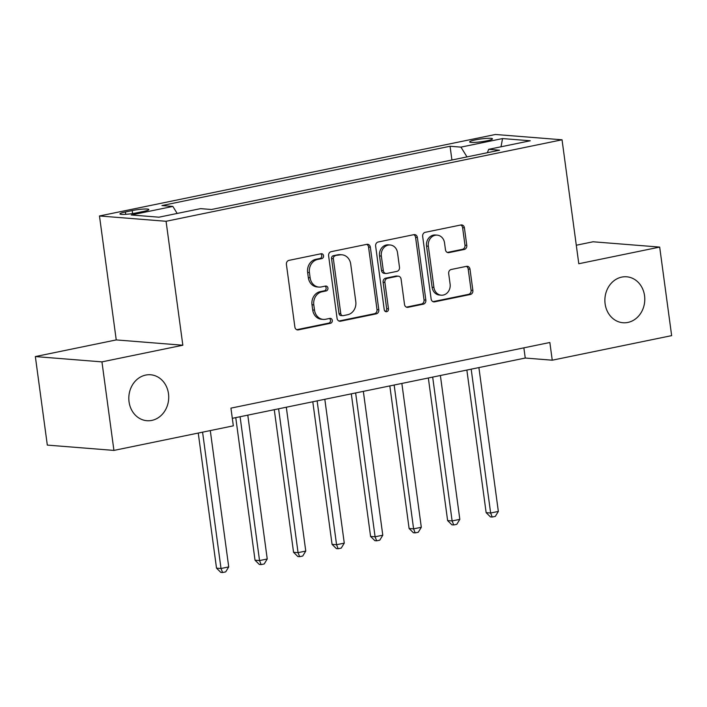 <?xml version="1.0" encoding="UTF-8"?>
<svg xmlns="http://www.w3.org/2000/svg" width="707" height="707" viewBox="0 0 707 707"><rect width="100%" height="100%" fill="white"/><g stroke="black" fill="none" stroke-linecap="round" stroke-linejoin="round"><path stroke-width="1.06" d="M323.55 255.74A2.474 2.139 94.6 0 0 321.111 253.742L288.969 260.362A3.535 3.058 94.6 0 0 286.415 264.453L294.872 327.023A3.535 3.058 94.6 0 0 297.62 329.93A3.535 3.058 94.6 0 0 298.372 329.877L330.505 323.267A2.474 2.139 94.6 0 0 329.851 318.397L325.688 319.255A11.312 9.783 94.6 0 1 323.285 319.405A11.312 9.783 94.6 0 1 314.509 310.126L313.802 304.911A11.312 9.783 94.6 0 1 321.977 291.797L326.139 290.939A2.474 2.139 94.6 0 0 325.476 286.07L321.323 286.927A11.312 9.783 94.6 0 1 318.919 287.077A11.312 9.783 94.6 0 1 310.134 277.798L309.427 272.584A11.312 9.783 94.6 0 1 317.602 259.469L321.765 258.612A2.474 2.139 94.6 0 0 323.55 255.74M318.919 287.077L317.116 286.936A11.312 9.783 94.6 0 1 308.332 277.657L307.633 272.442A11.312 9.783 94.6 0 1 315.808 259.319L319.962 258.47A2.474 2.139 94.6 0 0 320.66 253.84M296.737 329.701L328.702 323.126A2.474 2.139 94.6 0 0 329.4 318.495M323.285 319.405L321.482 319.264A11.312 9.783 94.6 0 1 312.706 309.984L311.999 304.77A11.312 9.783 94.6 0 1 320.174 291.655L324.336 290.798A2.474 2.139 94.6 0 0 325.034 286.167M605.112 303.824A23.039 19.937 94.6 0 0 623.008 322.737A23.039 19.937 94.6 0 0 644.554 295.703A23.039 19.937 94.6 0 0 626.667 276.791A23.039 19.937 94.6 0 0 605.112 303.824M129.045 401.797A23.039 19.937 94.6 0 0 146.932 420.709A23.039 19.937 94.6 0 0 168.487 393.684A23.039 19.937 94.6 0 0 150.6 374.772A23.039 19.937 94.6 0 0 129.045 401.797M475.281 139.906A11.524 1.405 -7.7 0 0 469.625 141.913A11.524 1.405 -7.7 0 0 486.805 140.826A11.524 1.405 -7.7 0 0 492.461 138.828A11.524 1.405 -7.7 0 0 475.281 139.906M464.234 249.474A3.535 3.058 94.6 0 0 466.788 245.382L464.411 227.822A3.535 3.058 94.6 0 0 461.671 224.923A3.535 3.058 94.6 0 0 460.92 224.967L425.225 232.311A3.535 3.058 94.6 0 0 422.671 236.412L431.129 298.981A3.535 3.058 94.6 0 0 433.877 301.889A3.535 3.058 94.6 0 0 434.628 301.836L470.314 294.492A3.535 3.058 94.6 0 0 472.868 290.391L470.005 269.19A3.535 3.058 94.6 0 0 467.265 266.292A3.535 3.058 94.6 0 0 466.514 266.336L451.234 269.482A3.535 3.058 94.6 0 0 448.68 273.582L450.103 284.09A9.456 8.184 94.6 0 1 441.265 295.181A9.456 8.184 94.6 0 1 433.921 287.422L428.354 246.23A9.456 8.184 94.6 0 1 437.191 235.139A9.456 8.184 94.6 0 1 444.535 242.899L445.463 249.765A3.535 3.058 94.6 0 0 448.203 252.664A3.535 3.058 94.6 0 0 448.954 252.62L464.234 249.474L462.431 249.332A3.535 3.058 94.6 0 0 464.985 245.232L462.608 227.681A3.535 3.058 94.6 0 0 460.752 225.003M578.794 263.738L659.684 247.088L671.65 335.631L552.247 360.199L549.852 342.497L230.933 408.133L233.328 425.835L113.924 450.412L101.949 361.878L182.839 345.228L166.074 221.282L562.038 139.792L578.794 263.738M370.344 247.185A3.535 3.058 94.6 0 0 367.605 244.286A3.535 3.058 94.6 0 0 366.853 244.33L331.159 251.674A3.535 3.058 94.6 0 0 328.605 255.775L337.071 318.344A3.535 3.058 94.6 0 0 339.811 321.243A3.535 3.058 94.6 0 0 340.562 321.199L376.257 313.855A3.535 3.058 94.6 0 0 378.811 309.754L370.344 247.185L368.55 247.043A3.535 3.058 94.6 0 0 366.686 244.366M378.192 241.997L413.887 234.653A3.535 3.058 94.6 0 1 414.638 234.6A3.535 3.058 94.6 0 1 417.377 237.508L425.844 300.077A3.535 3.058 94.6 0 1 423.281 304.169L408.01 307.315A3.535 3.058 94.6 0 1 407.259 307.359A3.535 3.058 94.6 0 1 404.519 304.461L401.081 279.088A3.535 3.058 94.6 0 0 398.341 276.19A3.535 3.058 94.6 0 0 397.59 276.234L387.463 278.319A3.535 3.058 94.6 0 0 384.9 282.42L388.479 308.835A2.474 2.139 94.6 0 1 384.246 309.71L375.638 246.098A3.535 3.058 94.6 0 1 378.192 241.997M136.584 212.86L143.362 211.464A11.162 1.361 -7.7 0 0 148.841 209.519A11.162 1.361 -7.7 0 0 132.2 210.571L125.422 211.967A11.162 1.361 -7.7 0 0 119.934 213.903A11.162 1.361 -7.7 0 0 136.584 212.86M166.074 221.282L99.475 215.971L495.43 134.48L562.038 139.792M451.923 160.012L450.059 146.261L161.956 205.551L172.844 206.417L131.246 214.981L158.96 217.19L200.558 208.636L211.455 209.502L499.557 150.202L488.67 149.336L487.353 152.721M450.059 146.261L460.946 147.127L502.553 138.563L530.268 140.773L488.67 149.336M182.839 345.228L116.24 339.917L35.35 356.567L101.949 361.878M35.35 356.567L47.316 445.101L113.924 450.412M659.684 247.088L593.076 241.776L576.293 245.232M116.24 339.917L99.475 215.971M232.311 418.332L525.248 358.042L552.247 360.199M523.869 347.844L525.248 358.042M172.844 206.417L177.183 213.443M467 156.91L460.946 147.127M502.553 138.563L501.016 146.8M338.936 321.022L374.454 313.705A3.535 3.058 94.6 0 0 377.008 309.613L368.55 247.043M335.145 255.854A2.474 2.139 94.6 0 0 333.359 258.727L340.783 313.652A2.474 2.139 94.6 0 0 343.231 315.649L347.614 314.739A11.312 9.783 94.6 0 0 355.789 301.624L350.716 264.082A11.312 9.783 94.6 0 0 341.941 254.803A11.312 9.783 94.6 0 0 339.537 254.953L333.351 255.713A2.474 2.139 94.6 0 0 331.556 258.585L333.359 258.727M342.709 315.675L340.907 315.534A2.474 2.139 94.6 0 1 338.989 313.501L331.556 258.585M341.941 254.803L340.138 254.661A11.312 9.783 94.6 0 0 337.734 254.812L339.537 254.953M333.351 255.713L337.734 254.812M406.384 307.138L421.487 304.028A3.535 3.058 94.6 0 0 424.041 299.927L415.583 237.358A3.535 3.058 94.6 0 0 413.719 234.689M398.341 276.19L396.539 276.039A3.535 3.058 94.6 0 0 395.787 276.092L385.66 278.178A3.535 3.058 94.6 0 0 383.106 282.27L386.676 308.694L388.479 308.835M385.28 311.433A2.474 2.139 94.6 0 0 386.676 308.694M397.528 252.752A9.456 8.184 94.6 0 0 390.184 244.993A9.456 8.184 94.6 0 0 381.347 256.084L383.309 270.595A3.535 3.058 94.6 0 0 386.049 273.494A3.535 3.058 94.6 0 0 386.8 273.45L396.936 271.364A3.535 3.058 94.6 0 0 399.49 267.264L397.528 252.752M390.184 244.993L388.39 244.852A9.456 8.184 94.6 0 0 379.544 255.943L381.347 256.084M386.049 273.494L384.246 273.353A3.535 3.058 94.6 0 1 381.506 270.454L379.544 255.943M447.328 252.443L462.431 249.332M437.191 235.139L435.397 234.998A9.456 8.184 94.6 0 0 426.551 246.089L428.354 246.23M441.265 295.181L439.462 295.04A9.456 8.184 94.6 0 1 432.118 287.281L426.551 246.089M432.993 301.659L468.52 294.351A3.535 3.058 94.6 0 0 471.074 290.25L468.202 269.049A3.535 3.058 94.6 0 0 466.337 266.371M198.252 433.055L216.519 568.145L221.017 568.499L228.723 566.917L210.288 430.581M202.582 432.163L221.017 568.499L222.599 572.52L220.805 572.378L216.519 568.145M228.723 566.917L225.683 571.892L222.599 572.52M235.758 417.625L255.033 560.218L259.54 560.571L267.237 558.99L247.795 415.15M240.088 416.732L259.54 560.571L261.122 564.593L259.319 564.451L255.033 560.218M267.237 558.99L264.197 563.965L261.122 564.593M274.272 409.698L293.555 552.291L298.054 552.644L305.76 551.062L286.308 407.223M278.602 408.805L298.054 552.644L299.635 556.665L297.833 556.524L293.555 552.291M305.76 551.062L302.72 556.038L299.635 556.665M312.794 401.77L332.069 544.363L336.567 544.717L344.274 543.135L324.822 399.296M317.125 400.878L336.567 544.717L338.149 548.738L336.355 548.597L332.069 544.363M344.274 543.135L341.234 548.111L338.149 548.738M351.308 393.843L370.583 536.436L375.09 536.79L382.787 535.208L363.345 391.369M355.639 392.951L375.09 536.79L376.672 540.811L374.869 540.669L370.583 536.436M382.787 535.208L379.756 540.183L376.672 540.811M389.822 385.916L409.106 528.509L413.604 528.863L421.31 527.281L401.859 383.441M394.153 385.023L413.604 528.863L415.186 532.884L413.392 532.742L409.106 528.509M421.31 527.281L418.27 532.256L415.186 532.884M428.345 377.989L447.619 520.582L452.118 520.935L459.824 519.353L440.381 375.514M432.675 377.096L452.118 520.935L453.708 524.956L451.906 524.815L447.619 520.582M459.824 519.353L456.784 524.329L453.708 524.956M466.859 370.061L486.142 512.655L490.64 513.008L498.347 511.426L478.895 367.587M471.189 369.169L490.64 513.008L492.222 517.029L490.419 516.888L486.142 512.655M498.347 511.426L495.307 516.402L492.222 517.029M125.74 214.318L125.422 211.967M132.598 213.558L132.2 210.571M315.808 259.319L317.602 259.469M307.633 272.442L309.427 272.584M308.332 277.657L310.134 277.798M324.336 290.798L326.139 290.939M320.174 291.655L321.977 291.797M311.999 304.77L313.802 304.911M312.706 309.984L314.509 310.126M328.702 323.126L330.505 323.267M296.887 329.762L298.372 329.877M319.962 258.47L321.765 258.612M377.008 309.613L378.811 309.754M374.454 313.705L376.257 313.855M339.077 321.075L340.562 321.199M338.989 313.501L340.783 313.652M415.583 237.358L417.377 237.508M424.041 299.927L425.844 300.077M421.487 304.028L423.281 304.169M406.525 307.2L408.01 307.315M395.787 276.092L397.59 276.234M385.66 278.178L387.463 278.319M383.106 282.27L384.9 282.42M381.506 270.454L383.309 270.595M447.469 252.505L448.954 252.62M432.118 287.281L433.921 287.422M468.202 269.049L470.005 269.19M471.074 290.25L472.868 290.391M468.52 294.351L470.314 294.492M433.144 301.721L434.628 301.836M462.608 227.681L464.411 227.822M464.985 245.232L466.788 245.382"/></g></svg>
